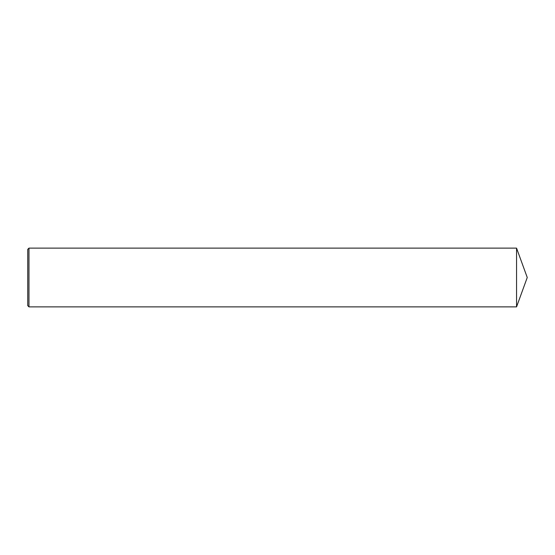 <?xml version="1.0" encoding="UTF-8"?>
<svg xmlns="http://www.w3.org/2000/svg" width="555" height="555" viewBox="0 0 555 555"><rect width="100%" height="100%" fill="white"/><g stroke="black" fill="none" stroke-linecap="round" stroke-linejoin="round"><path stroke-width="0.83" d="M28.971 248.12L27.75 249.341L27.75 305.659L28.971 306.88L28.971 248.12L516.552 248.12L516.552 306.88L28.971 306.88M516.552 306.88L527.25 277.5L516.552 248.12"/></g></svg>
